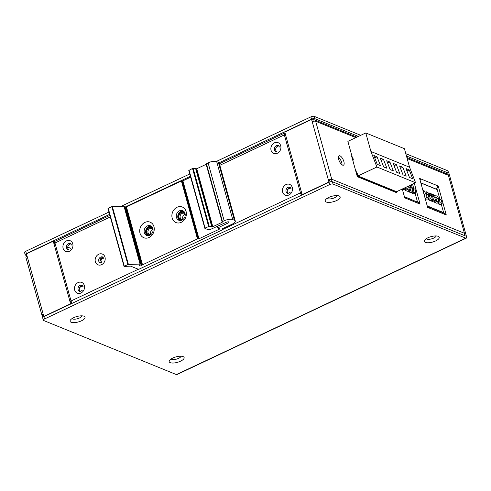 <?xml version="1.0" encoding="UTF-8"?>
<svg xmlns="http://www.w3.org/2000/svg" width="491" height="491" viewBox="0 0 491 491"><rect width="100%" height="100%" fill="white"/><g stroke="black" fill="none" stroke-linecap="round" stroke-linejoin="round"><path stroke-width="0.74" d="M352.808 160.416L353.109 160.269L347.873 141.377L365.77 132.944L404.431 148.693L409.574 167.235L415.57 182.75L376.916 167.001L370.914 151.486L365.77 132.944M355.496 170.125L355.803 169.978L357.516 176.146L396.169 191.901L415.57 182.75M357.516 176.146L376.916 167.001M409.574 167.235L370.914 151.486M377.033 156.776L380.457 165.633L377.235 164.325L373.811 155.469L377.033 156.776L374.737 157.863M383.477 159.403L386.902 168.26L383.68 166.946L380.255 158.09L383.477 159.403L381.182 160.483M389.915 162.03L393.34 170.886L390.118 169.573L386.699 160.717L389.915 162.03L387.62 163.11M396.36 164.657L399.784 173.513L396.562 172.2L393.138 163.343L396.36 164.657L394.064 165.737M402.804 167.278L406.229 176.134L403.007 174.821L399.582 165.964L402.804 167.278L400.509 168.364M409.248 169.904L412.673 178.761L409.451 177.447L406.026 168.591L409.248 169.904L406.953 170.985M142.513 264.821L141.426 265.754L139.708 265.987L139.334 265.907L140.039 264.078L127.875 264.477L124.039 266.41L130.692 266.159L138.345 269.277L139.033 269.178L222.853 229.665L223.098 229.426L222.184 228.984L222.423 228.738L232.286 224.092A6.457 2.351 164.5 0 0 235.287 221.054A6.457 2.351 164.5 0 0 234.422 220.25L232.746 219.569A6.457 2.351 164.5 0 0 224.166 220.784L222.454 221.588L222.239 222.257L212.806 226.701L209.221 226.296L205.085 228.082L204.913 228.389L207.797 229.561A2.584 0.939 164.5 0 0 211.148 229.113L226.425 222.214A1.804 0.657 -15.5 0 1 229.002 222.122A1.804 0.657 -15.5 0 1 228.168 222.975L218.09 227.726L217.918 228.033L219.79 228.831L219.551 229.076L198.972 238.773L197.468 238.914L142.513 264.821L126.439 206.877L142.28 264.999M124.689 207.896L126.212 207.049M124.039 266.41L107.971 208.466L112.304 206.404L124.229 206.22L140.248 264.115M126.439 206.877L181.394 180.97L182.898 180.829L190.661 177.171M206.214 163.951L208.098 162.834A6.457 2.351 -15.5 0 1 216.678 161.619L218.354 162.3A6.457 2.351 -15.5 0 1 219.213 163.104L235.287 221.054M188.845 170.438L192.546 168.468L196.738 168.757L206.251 164.27M195.663 168.695L211.731 226.646M151.253 226.21A5.168 4.351 -67.8 0 0 148.791 226.578A5.168 4.351 -67.8 0 0 145.667 230.948A5.168 4.351 -67.8 0 0 147.423 235.612M183.407 211.05A5.168 4.351 -67.8 0 0 180.946 211.418A5.168 4.351 -67.8 0 0 177.822 215.788A5.168 4.351 -67.8 0 0 179.577 220.453M149.878 235.244A5.168 4.351 112.2 0 1 146.643 235.392A5.168 4.351 112.2 0 1 144.133 230.813A5.168 4.351 112.2 0 1 147.306 225.97A5.168 4.351 112.2 0 1 150.541 225.823A5.168 4.351 112.2 0 1 153.057 230.408A5.168 4.351 112.2 0 1 149.878 235.244M149.074 237.484A8.396 7.07 112.2 0 1 140.015 233.237A8.396 7.07 112.2 0 1 144.894 222.417A8.396 7.07 112.2 0 1 153.953 226.67A8.396 7.07 112.2 0 1 149.074 237.484M181.228 222.325A8.396 7.07 112.2 0 1 172.175 218.078A8.396 7.07 112.2 0 1 177.055 207.263A8.396 7.07 112.2 0 1 186.107 211.511A8.396 7.07 112.2 0 1 181.228 222.325M182.038 220.085A5.168 4.351 112.2 0 1 178.804 220.232A5.168 4.351 112.2 0 1 176.287 215.653A5.168 4.351 112.2 0 1 179.467 210.817A5.168 4.351 112.2 0 1 182.701 210.67A5.168 4.351 112.2 0 1 185.211 215.248A5.168 4.351 112.2 0 1 182.038 220.085M216.267 161.484L310.877 116.883A2.584 0.939 -15.5 0 1 314.314 116.398L360.738 135.313M109.61 214.383L26.391 253.608A2.584 0.939 164.5 0 0 25.194 254.823L24.55 252.503A2.584 0.939 -15.5 0 1 25.753 251.288L108.965 212.063M121.424 206.189L189.772 173.974M405.812 153.677L447.031 170.475A2.584 1.025 64.8 0 1 448.964 173.317L466.45 236.361A2.584 1.025 64.8 0 1 466.26 238.172L176.846 374.602A2.584 1.025 -115.2 0 1 176.386 374.584L43.662 320.506A2.584 0.939 164.5 0 1 43.318 320.187L42.68 317.873A2.584 0.939 -15.5 0 1 43.877 316.658L329.007 182.253A2.584 0.939 -15.5 0 1 332.438 181.762L465.161 235.84L447.675 172.789L406.456 155.997M358.399 136.418L314.952 118.718A2.584 0.939 164.5 0 0 311.521 119.203L219.054 162.791M446.135 173.519L447.675 172.789M25.194 254.823A2.584 0.939 164.5 0 0 25.538 255.142L26.526 255.547M124.536 207.343L190.416 176.294M329.007 182.253L329.651 184.567A2.584 0.939 164.5 0 1 333.082 184.082L465.806 238.153A2.584 1.025 64.8 0 0 466.26 238.172M426.286 238.681A5.168 1.878 164.5 0 0 426.845 239.068A5.168 1.878 164.5 0 0 432.344 238.638A5.168 1.878 164.5 0 0 436.125 235.956M171.169 358.939A5.168 1.878 164.5 0 0 171.727 359.326A5.168 1.878 164.5 0 0 177.226 358.896A5.168 1.878 164.5 0 0 181.013 356.214M327.196 198.315A5.168 1.878 164.5 0 0 327.755 198.695A5.168 1.878 164.5 0 0 333.254 198.266A5.168 1.878 164.5 0 0 337.035 195.584M72.079 318.567A5.168 1.878 164.5 0 0 72.637 318.954A5.168 1.878 164.5 0 0 78.137 318.524A5.168 1.878 164.5 0 0 81.917 315.842M329.651 184.567L44.521 318.972A2.584 0.939 164.5 0 0 43.318 320.187M438.205 236.331A7.746 2.817 -15.5 0 1 438.353 236.398A7.746 2.817 -15.5 0 1 435.511 240.995A7.746 2.817 -15.5 0 1 425.341 242.394A7.746 2.817 -15.5 0 1 424.605 240.209A7.746 2.817 -15.5 0 1 430.871 236.687A7.746 2.817 -15.5 0 1 438.205 236.331M183.088 356.589A7.746 2.817 -15.5 0 1 183.235 356.65A7.746 2.817 -15.5 0 1 180.4 361.253A7.746 2.817 -15.5 0 1 170.224 362.653A7.746 2.817 -15.5 0 1 169.493 360.468A7.746 2.817 -15.5 0 1 175.76 356.945A7.746 2.817 -15.5 0 1 183.088 356.589M339.115 195.958A7.746 2.817 -15.5 0 1 339.263 196.026A7.746 2.817 -15.5 0 1 336.421 200.629A7.746 2.817 -15.5 0 1 326.251 202.022A7.746 2.817 -15.5 0 1 325.515 199.837A7.746 2.817 -15.5 0 1 331.781 196.314A7.746 2.817 -15.5 0 1 339.115 195.958M83.998 316.216A7.746 2.817 -15.5 0 1 84.145 316.284A7.746 2.817 -15.5 0 1 81.303 320.881A7.746 2.817 -15.5 0 1 71.134 322.28A7.746 2.817 -15.5 0 1 70.403 320.095A7.746 2.817 -15.5 0 1 76.67 316.572A7.746 2.817 -15.5 0 1 83.998 316.216M443.164 212.812L443.606 212.603L427.231 205.925M443.606 212.603L441.231 204.035M439.936 199.352L437.248 189.655L420.867 182.983M438.175 199.469L439.126 199.021L440.151 202.728L442.213 203.569L440.071 204.581L438.009 203.74L437.745 202.801M436.389 197.91L435.756 195.627L437.819 196.468L438.598 199.272M434.903 198.137L435.848 197.689L436.88 201.396L438.942 202.237L436.8 203.249L434.738 202.409L434.474 201.463M433.117 196.572L432.485 194.295L434.547 195.136L435.327 197.934M431.626 196.805L432.577 196.357L433.608 200.064L435.67 200.905L433.522 201.911L431.46 201.071L431.202 200.132M429.846 195.24L429.214 192.963L431.276 193.798L432.049 196.603M428.355 195.467L429.306 195.019L430.331 198.732L432.393 199.567L430.251 200.58L428.189 199.739L427.931 198.8M426.575 193.908L425.942 191.625L427.999 192.466L428.778 195.271M424.089 194.602L426.035 193.687L427.06 197.394L429.122 198.235L426.98 199.248L425.169 198.511M422.923 190.398L424.727 191.134L425.507 193.933M440.151 202.728L438.009 203.74M439.126 199.021L441.188 199.862L442.213 203.569M437.819 196.468L436.204 197.229M436.88 201.396L434.738 202.409M435.848 197.689L437.911 198.53L438.942 202.237M434.547 195.136L432.933 195.897M433.608 200.064L431.46 201.071M432.577 196.357L434.639 197.192L435.67 200.905M431.276 193.798L429.656 194.565M430.331 198.732L428.189 199.739M429.306 195.019L431.368 195.86L432.393 199.567M427.999 192.466L426.384 193.227M427.06 197.394L425.12 198.315M426.035 193.687L428.097 194.528L429.122 198.235M424.727 191.134L423.31 191.803M417.276 202.059L404.381 196.621M417.491 201.961L415.116 193.393M413.815 188.71L412.557 184.174M412.053 188.826L413.005 188.378L414.036 192.085L416.092 192.926L413.95 193.939L411.888 193.098L411.63 192.159M410.28 185.248L411.703 185.825L412.477 188.63M410.273 187.267L409.776 185.481M408.782 187.494L409.733 187.046L410.758 190.754L412.821 191.594L410.679 192.607L408.616 191.766L408.352 190.821M408.825 185.929L409.206 187.292M406.787 186.893L407.487 189.422L409.549 190.263L407.407 191.269L405.345 190.434L405.081 189.489M404.234 188.096L406.278 188.931L404.13 189.937L402.325 189.201M414.036 192.085L411.888 193.098M413.005 188.378L415.067 189.219L416.092 192.926M411.703 185.825L410.083 186.586M410.758 190.754L408.616 191.766M409.733 187.046L411.796 187.887L412.821 191.594M407.487 189.422L405.345 190.434M407.978 186.335L408.518 186.555L409.549 190.263M405.836 187.341L406.278 188.931M357.209 176.294L357.939 175.944L357.08 172.832L356.325 173.096M352.808 160.422A1.289 1.086 -67.8 0 0 352.219 158.225L352.2 158.225M395.47 192.226L396.599 191.699L357.939 175.944M100.538 258.892L100.925 260.285L99.961 260.739M102.625 257.382L101.324 257.996M103.135 258.309A1.031 0.872 -67.8 0 0 102.791 258.027L103.178 258.186A1.031 0.872 112.2 0 1 103.282 258.241M103.681 258.051L101.987 258.849A1.547 1.307 -67.8 0 0 101.085 260.85L101.662 262.924M102.791 258.027A1.031 0.872 -67.8 0 0 101.508 259.205M290.12 192.404L288.107 193.356M82.169 290.433L80.156 291.384M79.8 287.358L82.77 285.958M287.751 189.33L290.721 187.93M148.933 235.57A4.517 3.805 112.2 0 1 146.324 232.98A4.517 3.805 112.2 0 1 148.951 227.155A4.517 3.805 112.2 0 1 152.302 227.296M153.039 229.432A3.228 2.719 -67.8 0 0 150.62 233.79A3.228 2.719 -67.8 0 0 150.958 234.557M150.933 234.575A3.228 2.719 112.2 0 1 149.503 234.465A3.228 2.719 112.2 0 1 148.043 232.74A3.228 2.719 112.2 0 1 149.915 228.579A3.228 2.719 112.2 0 1 151.94 228.487A3.228 2.719 112.2 0 1 153.039 229.401M181.093 220.41A4.517 3.805 112.2 0 1 178.485 217.82A4.517 3.805 112.2 0 1 181.111 211.995A4.517 3.805 112.2 0 1 184.463 212.143M185.199 214.279A3.228 2.719 -67.8 0 0 182.775 218.63A3.228 2.719 -67.8 0 0 183.112 219.397M183.088 219.416A3.228 2.719 112.2 0 1 181.658 219.305A3.228 2.719 112.2 0 1 180.197 217.581A3.228 2.719 112.2 0 1 182.075 213.419A3.228 2.719 112.2 0 1 184.094 213.327A3.228 2.719 112.2 0 1 185.193 214.248M436.763 189.458L436.573 188.771L436.763 189.458M342.012 164.81A5.168 2.05 64.8 0 0 338.416 157.181A5.168 2.05 64.8 0 1 342.012 164.81M447.215 173.961A2.584 2.173 112.2 0 1 448.381 175.342L464.455 233.286A2.584 2.173 112.2 0 1 464.173 235.435A2.584 2.173 112.2 0 0 464.455 233.286L448.381 175.342A2.584 2.173 112.2 0 0 447.215 173.961L406.879 157.525L447.215 173.961M315.664 121.265A2.584 2.173 -67.8 0 0 314.492 119.884A2.584 2.173 -67.8 0 0 312.877 119.957L311.589 119.436L312.227 121.75A2.584 0.939 -15.5 0 1 315.664 121.265A2.584 2.173 -67.8 0 0 314.492 119.884A2.584 2.173 -67.8 0 0 312.877 119.957L311.589 119.436L312.227 121.75A2.584 0.939 -15.5 0 1 315.664 121.265L355.828 137.633L315.664 121.265L331.732 179.215L329.59 180.228L328.301 179.7L328.939 182.02L302.143 194.651L284.786 132.067L311.589 119.436L284.786 132.067L302.143 194.651L329.246 182.143L328.301 179.7A2.584 0.939 164.5 0 1 331.732 179.215L329.59 180.228L328.301 179.7A2.584 0.939 164.5 0 1 331.732 179.215L315.664 121.265M339.999 155.856A5.168 2.05 -115.2 0 1 343.547 160.582A5.168 2.05 -115.2 0 1 343.485 165.16A5.168 2.05 -115.2 0 1 342.571 165.123A5.168 2.05 -115.2 0 1 339.017 160.404A5.168 2.05 -115.2 0 1 339.078 155.819A5.168 2.05 -115.2 0 1 339.999 155.856A5.168 2.05 -115.2 0 1 343.547 160.582A5.168 2.05 -115.2 0 1 343.485 165.16A5.168 2.05 -115.2 0 1 342.571 165.123A5.168 2.05 -115.2 0 1 339.017 160.404A5.168 2.05 -115.2 0 1 339.078 155.819A5.168 2.05 -115.2 0 1 339.999 155.856M357.319 176.686L396.746 192.754L396.47 191.754L396.746 192.754L357.319 176.686L351.587 156.009L357.319 176.686M351.973 156.169L351.587 156.009L351.973 156.169M427.636 207.392L419.602 178.417L420.247 178.681A2.584 2.173 -67.8 0 1 420.155 180.412A2.584 2.173 -67.8 0 0 420.247 178.681L419.737 178.92L420.247 178.681L419.602 178.417L427.636 207.392L428.281 207.656A2.584 2.173 -67.8 0 0 427.36 206.398A2.584 2.173 -67.8 0 1 428.281 207.656L427.636 207.392M446.27 214.984L445.625 214.72A2.584 2.173 112.2 0 0 444.453 213.34A2.584 2.173 112.2 0 1 445.625 214.72L446.27 214.984L438.23 186.009L446.27 214.984M437.585 185.745L438.23 186.009L437.677 186.273L438.23 186.009L437.585 185.745A2.584 2.173 112.2 0 1 436.088 189.072L436.088 189.072A2.584 2.173 112.2 0 0 437.585 185.745L420.247 178.681L437.585 185.745M404.725 197.848L402.276 189.023L404.725 197.848L405.37 198.112A2.584 2.173 -67.8 0 0 404.449 196.854A2.584 2.173 -67.8 0 1 405.37 198.112L404.725 197.848M420.081 204.109L419.437 203.845A2.584 2.173 112.2 0 0 418.271 202.464A2.584 2.173 112.2 0 1 419.437 203.845L420.081 204.109L414.324 183.339L420.081 204.109M331.272 181.652A2.584 2.173 -67.8 0 0 331.732 179.215A2.584 2.173 -67.8 0 1 331.272 181.652M42.318 315.639A2.584 2.173 -67.8 0 0 43.337 316.953A2.584 2.173 -67.8 0 1 42.318 315.639L43.447 315.105L42.318 315.639A2.584 0.939 164.5 0 1 41.968 315.32A2.584 0.939 164.5 0 0 42.318 315.639M301.781 193.331L302.149 194.909L301.72 193.362L300.431 192.84A2.584 1.025 64.8 0 0 301.658 195.142A2.584 1.025 64.8 0 1 300.431 192.84L223.061 229.309L300.431 192.84A2.584 0.939 164.5 0 1 301.529 192.441A2.584 0.939 164.5 0 0 300.431 192.84L301.781 193.331M71.404 301.928L71.686 303.548L71.404 301.928M72.269 303.272A2.584 1.025 -115.2 0 1 71.042 300.971A2.584 0.939 164.5 0 0 70.023 301.67A2.584 0.939 164.5 0 1 71.042 300.971L54.967 243.02A2.584 1.025 -115.2 0 1 55.158 241.21A2.584 1.025 -115.2 0 0 54.967 243.02L110.315 216.93L54.967 243.02A2.584 0.939 -15.5 0 0 53.949 243.72A2.584 0.939 -15.5 0 1 54.967 243.02L71.042 300.971A2.584 1.025 -115.2 0 0 72.269 303.272M43.171 314.105A2.584 0.939 164.5 0 0 41.968 315.32L25.9 257.37A2.584 0.939 -15.5 0 1 27.097 256.155L26.459 253.841L53.255 241.21L70.612 303.794L43.816 316.425L43.171 314.105A2.584 0.939 164.5 0 0 41.968 315.32L25.9 257.37A2.584 0.939 -15.5 0 1 27.097 256.155L26.459 253.841L53.255 241.21L70.612 303.794L43.816 316.425L27.097 256.155L43.171 314.105M54.906 243.051L54.544 241.732L53.255 241.21L54.826 241.848L54.906 243.051M26.809 255.117A2.584 2.173 -67.8 0 0 26.158 256.775A2.584 2.173 -67.8 0 1 26.809 255.117M68.353 249.416L68.992 249.674L68.353 249.416M100.532 260.469L100.011 260.255L100.532 260.469M70.864 248.385L67.74 247.108L70.864 248.385M182.67 219.729A3.873 3.265 112.2 0 1 180.774 219.643A3.873 3.265 112.2 0 0 182.67 219.729A3.873 3.265 112.2 0 1 180.774 219.643A3.873 3.265 112.2 0 1 179.019 217.568A3.873 3.265 112.2 0 1 180.056 213.481A3.873 3.265 112.2 0 1 183.695 212.468A3.873 3.265 112.2 0 1 185.113 213.726A3.873 3.265 112.2 0 0 183.695 212.468A3.873 3.265 112.2 0 1 185.113 213.726M150.51 234.888A3.873 3.265 112.2 0 1 148.613 234.802A3.873 3.265 112.2 0 0 150.51 234.888A3.873 3.265 112.2 0 1 148.613 234.802A3.873 3.265 112.2 0 1 146.858 232.728A3.873 3.265 112.2 0 1 147.901 228.64A3.873 3.265 112.2 0 1 151.541 227.628A3.873 3.265 112.2 0 1 152.953 228.886A3.873 3.265 112.2 0 0 151.541 227.628A3.873 3.265 112.2 0 1 152.953 228.886M284.357 134.89A2.584 0.939 -15.5 0 1 285.461 134.491A2.584 0.939 -15.5 0 0 284.357 134.89L300.431 192.84L284.357 134.89A2.584 1.025 64.8 0 1 284.547 133.079A2.584 1.025 64.8 0 0 284.357 134.89L219.827 165.307L284.357 134.89M285.007 133.098A2.584 1.025 64.8 0 0 284.547 133.079L219.403 163.785L284.547 133.079A2.584 1.025 64.8 0 1 285.007 133.098L285.007 133.098M287.358 192.091A3.228 2.719 -67.8 0 0 288.162 193.411A3.228 2.719 -67.8 0 1 287.358 192.091A3.228 2.719 -67.8 0 1 290.5 187.672A3.228 2.719 -67.8 0 0 287.358 192.091M79.407 290.113A3.228 2.719 -67.8 0 0 80.211 291.433A3.228 2.719 -67.8 0 1 79.407 290.113A3.228 2.719 -67.8 0 1 82.549 285.694A3.228 2.719 -67.8 0 0 79.407 290.113M67.838 248.391A3.228 2.719 -67.8 0 0 68.642 249.71A3.228 2.719 -67.8 0 1 67.838 248.391A3.228 2.719 -67.8 0 1 70.98 243.972A3.228 2.719 -67.8 0 0 67.838 248.391M275.789 150.369A3.228 2.719 -67.8 0 0 276.593 151.688A3.228 2.719 -67.8 0 1 275.789 150.369A3.228 2.719 -67.8 0 1 278.931 145.95A3.228 2.719 -67.8 0 0 275.789 150.369M100.078 261.764A3.228 2.719 -67.8 0 0 100.882 263.084A3.228 2.719 -67.8 0 1 100.078 261.764A3.228 2.719 -67.8 0 1 103.22 257.345A3.228 2.719 -67.8 0 0 100.078 261.764M330.044 181.866L329.59 180.228L330.044 181.866M313.264 121.369L312.877 119.957L313.264 121.369M179.019 217.568A3.873 3.265 112.2 0 1 180.056 213.481A3.873 3.265 112.2 0 1 183.695 212.468A3.873 3.265 112.2 0 0 180.056 213.481A3.873 3.265 112.2 0 0 179.019 217.568A3.873 3.265 112.2 0 0 180.774 219.643A3.873 3.265 112.2 0 1 179.019 217.568M146.858 232.728A3.873 3.265 112.2 0 1 147.901 228.64A3.873 3.265 112.2 0 1 151.541 227.628A3.873 3.265 112.2 0 0 147.901 228.64A3.873 3.265 112.2 0 0 146.858 232.728A3.873 3.265 112.2 0 0 148.613 234.802A3.873 3.265 112.2 0 1 146.858 232.728M142.04 265.465L125.972 207.515M125.358 207.81L141.426 265.754M139.708 265.987L139.561 265.471M123.971 206.134L140.039 264.078M128.372 264.354L112.304 206.404M111.801 206.527L127.875 264.477M124.278 266.171L108.21 208.221M181.394 180.97L197.468 238.914M198.155 238.822L182.081 180.872M182.21 180.927L198.284 238.871M198.972 238.773L182.898 180.829M219.434 228.646L219.551 229.076M218.09 227.726L217.66 226.173M227.849 221.828L228.168 222.975M205.085 228.082L189.017 170.131M192.546 168.468L208.614 226.412M209.221 226.296L193.147 168.352M196.05 168.855L212.118 226.799M212.806 226.701L196.738 168.757M206.171 164.307L222.239 222.257M222.454 221.588L206.38 163.644M208.098 162.834L224.166 220.784M232.746 219.569L216.678 161.619M218.354 162.3L234.422 220.25M222.804 228.56L223.024 229.358M314.952 118.718L314.314 116.398M310.877 116.883L311.521 119.203M26.391 253.608L25.753 251.288M465.806 238.153L176.386 374.584M44.521 318.972L43.877 316.658M333.082 184.082L332.438 181.762M339.349 158.047A5.812 2.308 -115.2 0 1 341.736 162.73A5.812 2.308 -115.2 0 1 341.761 162.816A5.812 2.308 -115.2 0 1 341.932 163.54M407.162 158.544L448.381 175.342L407.162 158.544M464.455 233.286L331.732 179.215L464.455 233.286M428.281 207.656L445.625 214.72L428.281 207.656M405.37 198.112L419.437 203.845L405.37 198.112M333.653 198.125A5.812 2.117 -15.5 0 1 331.4 198.751A5.812 2.117 -15.5 0 0 333.653 198.125M432.743 238.497A5.812 2.117 -15.5 0 1 430.497 239.123A5.812 2.117 -15.5 0 0 432.743 238.497M78.542 318.383A5.812 2.117 -15.5 0 1 76.289 319.009A5.812 2.117 -15.5 0 0 78.542 318.383M177.632 358.755A5.812 2.117 -15.5 0 1 175.379 359.381A5.812 2.117 -15.5 0 0 177.632 358.755M138.302 269.258L71.042 300.971L138.302 269.258M292.286 187.507A5.812 4.898 -67.8 0 0 292.262 187.421A5.812 4.898 112.2 0 0 285.977 184.579A5.812 4.898 112.2 0 0 282.638 192.049A5.812 4.898 -67.8 0 0 282.663 192.134A5.812 4.898 112.2 0 0 288.947 194.976A5.812 4.898 112.2 0 0 292.286 187.507A5.812 4.898 -67.8 0 0 292.262 187.421A5.812 4.898 112.2 0 0 285.977 184.579A5.812 4.898 112.2 0 0 282.638 192.049A5.812 4.898 -67.8 0 0 282.663 192.134A5.812 4.898 112.2 0 0 288.947 194.976A5.812 4.898 112.2 0 0 292.286 187.507M84.335 285.529A5.812 4.898 -67.8 0 0 84.311 285.449A5.812 4.898 112.2 0 0 78.026 282.607A5.812 4.898 112.2 0 0 74.687 290.077A5.812 4.898 -67.8 0 0 74.712 290.163A5.812 4.898 112.2 0 0 80.99 292.998A5.812 4.898 112.2 0 0 84.335 285.529A5.812 4.898 -67.8 0 0 84.311 285.449A5.812 4.898 112.2 0 0 78.026 282.607A5.812 4.898 112.2 0 0 74.687 290.077A5.812 4.898 -67.8 0 0 74.712 290.163A5.812 4.898 112.2 0 0 80.99 292.998A5.812 4.898 112.2 0 0 84.335 285.529M72.76 243.812A5.812 4.898 -67.8 0 0 72.742 243.726A5.812 4.898 112.2 0 0 66.457 240.885A5.812 4.898 112.2 0 0 63.118 248.354A5.812 4.898 -67.8 0 0 63.136 248.44A5.812 4.898 112.2 0 0 69.421 251.275A5.812 4.898 112.2 0 0 72.76 243.812A5.812 4.898 -67.8 0 0 72.742 243.726A5.812 4.898 112.2 0 0 66.457 240.885A5.812 4.898 112.2 0 0 63.118 248.354A5.812 4.898 -67.8 0 0 63.136 248.44A5.812 4.898 112.2 0 0 69.421 251.275A5.812 4.898 112.2 0 0 72.76 243.812M280.717 145.784A5.812 4.898 -67.8 0 0 280.692 145.698A5.812 4.898 112.2 0 0 274.408 142.856A5.812 4.898 112.2 0 0 271.063 150.326A5.812 4.898 -67.8 0 0 271.087 150.412A5.812 4.898 112.2 0 0 277.372 153.253A5.812 4.898 112.2 0 0 280.717 145.784A5.812 4.898 -67.8 0 0 280.692 145.698A5.812 4.898 112.2 0 0 274.408 142.856A5.812 4.898 112.2 0 0 271.063 150.326A5.812 4.898 -67.8 0 0 271.087 150.412A5.812 4.898 112.2 0 0 277.372 153.253A5.812 4.898 112.2 0 0 280.717 145.784M105 257.18A5.812 4.898 -67.8 0 0 104.976 257.094A5.812 4.898 112.2 0 0 98.697 254.252A5.812 4.898 112.2 0 0 95.352 261.721A5.812 4.898 -67.8 0 0 95.377 261.807A5.812 4.898 112.2 0 0 101.662 264.649A5.812 4.898 112.2 0 0 105 257.18A5.812 4.898 -67.8 0 0 104.976 257.094A5.812 4.898 112.2 0 0 98.697 254.252A5.812 4.898 112.2 0 0 95.352 261.721A5.812 4.898 -67.8 0 0 95.377 261.807A5.812 4.898 112.2 0 0 101.662 264.649A5.812 4.898 112.2 0 0 105 257.18M286.069 191.564A3.228 2.719 112.2 0 1 286.934 188.157A3.228 2.719 112.2 0 1 289.966 187.31A3.228 2.719 112.2 0 0 286.934 188.157A3.228 2.719 112.2 0 0 286.069 191.564A3.228 2.719 112.2 0 0 286.081 191.613A3.228 2.719 112.2 0 1 286.069 191.564M287.53 193.294A3.228 2.719 112.2 0 1 286.081 191.613A3.228 2.719 112.2 0 0 287.53 193.294M78.118 289.592A3.228 2.719 112.2 0 1 78.983 286.185A3.228 2.719 112.2 0 1 82.015 285.339A3.228 2.719 112.2 0 0 78.983 286.185A3.228 2.719 112.2 0 0 78.118 289.592A3.228 2.719 112.2 0 0 78.13 289.641A3.228 2.719 112.2 0 1 78.118 289.592M79.579 291.316A3.228 2.719 112.2 0 1 78.13 289.641A3.228 2.719 112.2 0 0 79.579 291.316M66.549 247.869A3.228 2.719 112.2 0 1 67.414 244.463A3.228 2.719 112.2 0 1 70.446 243.616A3.228 2.719 112.2 0 0 67.414 244.463A3.228 2.719 112.2 0 0 66.549 247.869A3.228 2.719 112.2 0 0 66.561 247.918A3.228 2.719 112.2 0 1 66.549 247.869M68.01 249.594A3.228 2.719 112.2 0 1 66.561 247.918A3.228 2.719 112.2 0 0 68.01 249.594M274.5 149.841A3.228 2.719 112.2 0 1 275.365 146.435A3.228 2.719 112.2 0 1 278.397 145.594A3.228 2.719 112.2 0 0 275.365 146.435A3.228 2.719 112.2 0 0 274.5 149.841A3.228 2.719 112.2 0 0 274.512 149.89A3.228 2.719 112.2 0 1 274.5 149.841M275.96 151.572A3.228 2.719 112.2 0 1 274.512 149.89A3.228 2.719 112.2 0 0 275.96 151.572M98.789 261.237A3.228 2.719 112.2 0 1 99.655 257.83A3.228 2.719 112.2 0 1 102.687 256.989A3.228 2.719 112.2 0 0 99.655 257.83A3.228 2.719 112.2 0 0 98.789 261.237A3.228 2.719 112.2 0 0 98.801 261.292A3.228 2.719 112.2 0 1 98.789 261.237M100.25 262.967A3.228 2.719 112.2 0 1 98.801 261.292A3.228 2.719 112.2 0 0 100.25 262.967M312.227 121.75L328.301 179.7L312.227 121.75M420.83 182.861L436.088 189.072L420.83 182.861M140.297 264.17L124.229 206.22M217.851 227.965L217.384 226.296M188.771 170.377L204.845 228.321M222.214 221.834L206.14 163.884M222.846 228.536L223.098 229.426M356.853 137.142L314.492 119.884L356.853 137.142M109.892 215.408L55.158 241.21L109.892 215.408M291.083 188.722L289.966 187.31L291.083 188.722M83.132 286.744L82.015 285.339L83.132 286.744M71.563 245.021L70.446 243.616L71.563 245.021M279.514 146.999L278.397 145.594L279.514 146.999M103.804 258.395L102.687 256.989L103.804 258.395M444.453 213.34L427.354 206.373L444.453 213.34M418.271 202.464L404.443 196.83L418.271 202.464"/></g></svg>
